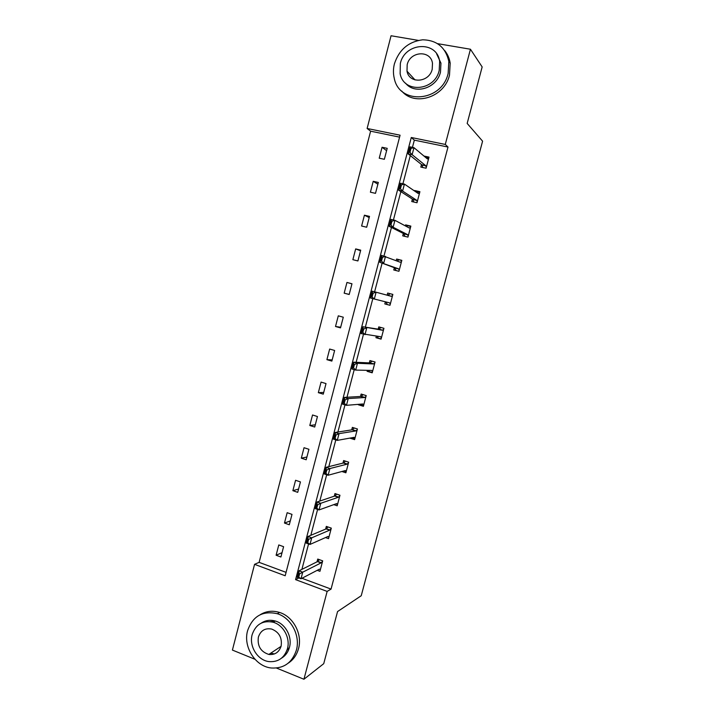 <?xml version="1.0" encoding="UTF-8"?>
<svg xmlns="http://www.w3.org/2000/svg" width="715" height="715" viewBox="0 0 715 715"><rect width="100%" height="100%" fill="white"/><g stroke="black" fill="none" stroke-linecap="round" stroke-linejoin="round"><path stroke-width="1.07" d="M288.368 648.094L286.947 650.337M269.787 654.565L269.126 654.261M254.96 659.275L232.411 650.078L254.558 564.332L285.187 575.754L400.078 135.207L367.117 128.477L391.06 35.75L418.338 40.389M399.578 137.128L370.611 131.185L259.125 562.356L254.558 564.332M370.611 131.185L367.117 128.477M437.66 43.669L470.443 49.237L445.284 144.439L411.277 137.495L295.581 579.633L327.148 591.412L303.929 679.25L276.491 668.051M303.929 679.25L323.734 663.672L337.56 611.566L361.236 595.729L482.589 141.177L467.163 123.427L482.16 66.933L470.443 49.237M412.394 199.083L411.742 201.55L416.997 202.747L419.911 191.691L414.646 190.521L414.521 190.977M394.349 267.714L393.751 269.975L398.943 271.28L401.83 260.34L396.619 259.053L396.208 260.626M381.149 338.865L375.947 337.703L381.077 339.133L383.928 328.301L378.789 326.898L378.199 329.141M375.947 337.703L376.349 336.166M363.578 405.593L360.297 404.601L358.313 404.762L363.39 406.299L366.214 395.583L361.129 394.063L360.494 396.459M341.895 471.498L345.881 472.803L348.67 462.185L343.638 460.558L342.968 463.106M325.513 537.573L328.543 538.645L331.304 528.135L326.335 526.392L325.62 529.1M301.953 578.274L331.054 589.089L447.992 147.04L414.334 140.149L412.448 147.362M410.294 155.566L402.911 183.755M400.856 191.62L393.429 219.961M391.463 227.477L383.991 255.97M382.114 263.147L374.615 291.792M372.81 298.656L365.347 327.148M363.488 334.254L356.142 362.291M354.22 369.655L346.99 397.254M344.988 404.878L337.873 432.039M335.809 439.913L328.811 466.636M326.683 474.769L319.793 501.054M317.603 509.438L310.828 535.303M308.567 543.927L301.9 569.363M317.21 570.32L319.936 571.321L322.688 560.864L317.737 559.067L317.013 561.847M333.762 504.638L337.185 505.8L339.965 495.245L334.969 493.556L334.271 496.183M349.814 438.116L354.613 439.636L357.42 428.964L352.361 427.391L351.709 429.867M372.345 372.309L367.108 371.317L372.211 372.801L375.053 362.022L369.932 360.566L369.324 362.889M367.108 371.317L367.367 370.334M389.997 305.251L384.822 303.929L389.988 305.287L392.857 294.41L387.682 293.061L387.128 295.188M384.822 303.929L385.385 301.81M403.349 233.483L402.724 235.852L407.952 237.103L410.848 226.11L405.611 224.876L405.342 225.886M421.484 164.513L420.804 167.087L426.086 168.213L429.018 157.103L423.959 156.049M447.992 147.04L445.284 144.439M331.054 589.089L327.148 591.412M270.449 621.648L274.551 621.433M259.125 562.356L286.072 572.366M387.208 148.336L384.357 159.293L379.227 158.194L382.06 147.263L387.208 148.336M378.333 182.45L375.5 193.345L370.397 192.192L373.221 181.315L378.333 182.45M369.503 216.386L366.688 227.236L361.611 226.02L364.418 215.197L369.503 216.386M360.718 250.161L357.911 260.948L352.87 259.679L355.668 248.909L360.718 250.161M351.977 283.766L349.188 294.5L344.174 293.168L346.954 282.452L351.977 283.766M343.28 317.201L340.51 327.881L335.514 326.496L338.284 315.833L343.28 317.201M334.629 350.466L331.867 361.102L326.907 359.663L329.66 349.045L334.629 350.466M326.022 383.58L323.269 394.153L318.336 392.66L321.071 382.096L326.022 383.58M317.451 416.523L314.716 427.043L309.801 425.497L312.535 414.986L317.451 416.523M308.925 449.297L306.199 459.772L301.319 458.172L304.036 447.715L308.925 449.297M300.443 481.919L297.726 492.34L292.873 490.687L295.572 480.283L300.443 481.919M291.997 514.38L289.298 524.756L284.472 523.049L287.162 512.691L291.997 514.38M283.596 546.689L280.906 557.003L276.106 555.242L278.787 544.946L283.596 546.689M298.825 577.961L295.581 579.633M414.334 140.149L411.277 137.495M282.032 552.686L276.106 555.242M290.29 520.94L284.472 523.049M298.584 489.042L292.873 490.687M306.923 457.001L301.319 458.172M315.297 424.79L309.801 425.497M323.716 392.437L318.336 392.66M332.171 359.913L326.907 359.663M340.671 327.238L335.514 326.496M392.848 294.446L387.682 293.061M349.215 294.401L344.174 293.168M351.959 283.846L346.954 282.452M401.759 260.609L396.619 259.053M360.557 250.795L355.668 248.909M410.714 226.601L405.611 224.876M369.19 217.583L364.418 215.197M419.714 192.424L416.318 191.665L414.646 190.521M377.878 184.211L373.221 181.315M386.601 150.668L382.06 147.263M320.4 569.533L319.417 569.176M320.409 569.498L319.382 569.194L301.006 578.766L297.288 577.389L299.013 570.811L317.505 561.597L319.337 559.648M298.986 573.609L298.119 576.907L298.745 577.139L299.603 573.832L298.986 573.609L299.013 570.811L302.731 572.179L321.071 562.893L322.581 561.284M299.603 573.832L302.731 572.179L301.006 578.766L298.745 577.139M297.288 577.389L298.119 576.907M247.596 630.675C242.93 646.753 255.344 666.523 271.325 667.998C283.828 668.686 292.185 662.725 296.394 650.114C300.55 635.662 291.13 617.858 277.322 613.72C262.637 610.449 252.735 616.098 247.596 630.675M288.127 663.234C293.284 659.891 296.752 655.029 298.521 648.639C302.659 634.259 293.275 616.553 279.529 612.442C272.594 610.324 266.168 611.066 260.26 614.677M261.341 623.06C265.56 620.289 270.199 619.61 275.257 621.013C285.428 623.757 292.498 636.779 289.459 647.352C288.118 652.187 285.455 655.807 281.478 658.202M252.163 634.625C248.847 646.101 257.507 660.213 268.849 661.59C278.117 662.322 284.32 658.032 287.448 648.711C290.505 638.084 283.408 624.999 273.193 622.238C262.789 620.155 255.782 624.284 252.163 634.625M281.111 646.181C282.309 637.816 279.154 632.105 271.646 629.048C265.068 627.868 260.644 630.558 258.374 637.101C257.212 646.002 260.707 651.776 268.84 654.44C274.953 655.056 279.038 652.303 281.111 646.181M270.779 653.161L274.444 653.93M394.421 63.814C393.179 68.703 393.116 73.493 394.224 78.176C399.22 105.257 441.798 102.138 448.135 73.457L448.832 61.365C445.561 47.324 436.847 40.138 422.699 39.799C408.524 41.658 399.104 49.666 394.421 63.814M401.723 91.02C414.691 106.767 444.516 97.24 449.494 75.173L450.191 63.161C449.44 58.362 447.599 54.152 444.676 50.551M436.615 53.813L440.958 63.143L440.494 72.081C436.865 88.302 414.727 95.104 405.53 83.137M400.337 63.519L400.141 73.69C403.582 93.549 434.64 91.314 439.189 70.481L439.654 61.49C437.142 40.29 404.735 42.31 400.337 63.519M432.209 69.23L432.486 63.295C430.752 49.791 410.026 51.114 407.175 64.743L407.005 71.169C409.123 84.111 429.286 82.699 432.209 69.23M407.532 71.732L407.568 73.037M328.954 537.063L327.676 536.616M328.998 536.902L327.988 536.473L309.997 544.437L306.261 543.105L307.995 536.491L326.067 528.912L327.997 526.982M307.995 539.173L307.128 542.497L307.754 542.721L308.621 539.396L307.995 539.173L307.995 536.491L311.731 537.823L329.651 530.164L331.17 528.644M308.621 539.396L311.731 537.823L309.997 544.437L307.754 542.721M306.261 543.105L307.128 542.497M337.543 504.441L335.88 503.869M337.623 504.138L336.649 503.601L319.042 509.938L315.288 508.642L317.022 501.993L334.709 496.04L336.711 494.145M317.058 504.567L316.182 507.9L316.817 508.124L317.683 504.781L317.058 504.567L317.022 501.993L320.785 503.28L338.32 497.256L339.813 495.844M317.683 504.781L320.785 503.28L319.042 509.938L316.817 508.124M315.288 508.642L316.182 507.9M346.176 471.65L343.969 470.926M346.292 471.221L345.345 470.55L328.131 475.252L324.351 473.991L326.103 467.315L343.397 463.007L345.47 461.148M326.165 469.782L325.289 473.133L325.924 473.339L326.8 469.987L326.165 469.782L326.103 467.315L329.883 468.557L347.025 464.178L348.491 462.882M326.8 469.987L329.883 468.557L328.131 475.252L325.924 473.339M324.351 473.991L325.289 473.133M354.855 438.706L351.843 437.75M355.006 438.134L354.086 437.348L337.274 440.377L333.467 439.171L335.228 432.45L352.129 429.804L354.3 427.999M335.326 434.8L334.441 438.179L335.076 438.375L335.961 435.006L335.326 434.8L335.228 432.45L339.035 433.648L355.775 430.939L357.214 429.751M335.961 435.006L339.035 433.648L337.274 440.377L335.076 438.375M333.467 439.171L334.441 438.179M363.765 404.878L362.871 403.975L346.453 405.325L342.628 404.163L344.398 397.406L360.905 396.441L363.175 394.671M344.523 399.649L343.638 403.037L344.281 403.233L345.166 399.837L344.523 399.649L344.398 397.406L348.232 398.568L364.57 397.54L365.982 396.459M345.166 399.837L348.232 398.568L346.453 405.325L344.281 403.233M342.628 404.163L343.638 403.037M371.746 361.084L371.612 361.576M369.19 370.799L369.038 371.353L368.869 370.37M372.569 371.46L371.702 370.433L355.695 370.084L351.843 368.967L353.621 362.183L369.718 362.907L372.059 361.173M353.782 364.301L352.888 367.707L353.532 367.894L354.425 364.489L353.782 364.301L353.621 362.183L357.473 363.292L373.409 363.962L374.794 362.997M354.425 364.489L357.473 363.292L355.695 370.084L353.532 367.894M351.843 368.967L352.888 367.707M380.603 327.399L380.443 328.033M378.003 337.301L377.833 337.945L377.359 336.3M381.408 337.882L380.577 336.72L361.102 333.592L362.889 326.764L378.584 329.204L380.881 327.47M363.086 328.775L362.183 332.198L362.836 332.377L363.729 328.954L363.086 328.775L362.889 326.764L382.293 330.223L383.651 329.374M382.507 330.16L378.816 329.132L382.507 330.16M363.729 328.954L366.768 327.828L364.972 334.665L362.836 332.377M361.102 333.592L362.183 332.198M387.628 295.322L389.595 294.142L389.505 293.57L389.309 294.312M386.86 303.634L386.663 304.367L387.021 303.92L385.948 302.007L389.496 302.838L370.415 298.021L372.211 291.166L391.221 296.305L392.553 295.572M372.184 296.662L373.087 293.221L372.435 293.052L371.532 296.493L374.303 299.049L376.108 292.185L373.087 293.221M390.301 304.125L389.666 302.99M370.415 298.021L371.532 296.493M372.211 291.166L372.435 293.052M397.147 261.002L398.398 259.777L398.228 260.43M395.761 269.796L395.592 270.44M399.229 270.199L398.461 268.786L379.772 262.271L381.578 255.371L400.194 262.217L401.49 261.61M381.587 260.769L382.489 257.302L381.837 257.141L380.925 260.6L383.687 263.254L385.501 256.345L382.489 257.302M395.86 270.502L394.716 267.848L379.772 262.271L380.925 260.6M381.578 255.371L381.837 257.141M406.683 226.601L407.336 225.806L407.184 226.378M404.708 235.78L404.574 236.29M408.211 236.102L407.47 234.565L393.116 227.254L389.183 226.324L390.998 219.389L394.939 220.318L409.212 227.96L410.481 227.468M391.034 224.671L391.945 221.194L391.284 221.033L390.372 224.519L393.116 227.254L394.939 220.318L391.945 221.194M404.905 236.361L403.707 233.662L389.183 226.324L390.372 224.519M390.998 219.389L391.284 221.033M416.318 191.665L416.202 192.112L416.318 191.665M417.238 201.836L416.532 200.164L402.599 191.075L398.639 190.19L400.463 183.219L404.431 184.095L418.275 193.533L419.517 193.157M400.534 188.385L401.455 184.89L400.793 184.738L399.873 188.242L402.599 191.075L404.431 184.095L401.455 184.89M413.86 202.032L412.743 199.306L398.639 190.19L399.873 188.242M400.463 183.219L400.793 184.738M428.759 158.069L425.577 157.407M426.31 167.399L425.631 165.594L412.135 154.69L408.149 153.859L409.981 146.843L413.976 147.674L427.382 158.918L428.607 158.667M410.088 151.911L411.009 148.389L410.347 148.246L409.418 151.768L412.135 154.69L413.976 147.674L411.009 148.389M422.833 167.516L421.823 164.781L408.149 153.859L409.418 151.768M409.981 146.843L410.347 148.246M321.294 562.696L317.737 561.4M321.035 562.911L317.469 561.615M329.91 529.967L326.335 528.707M329.651 530.164L326.067 528.912M338.57 497.077L334.969 495.861M338.32 497.256L334.709 496.04M347.276 464.026L343.656 462.846M347.025 464.178L343.397 463.007M356.016 430.805L352.379 429.67M355.775 430.939L352.129 429.804M364.811 397.424L361.147 396.325M364.57 397.54L360.905 396.441M373.641 363.872L369.959 362.809M373.409 363.962L369.718 362.907M382.293 330.223L378.584 329.204M380.755 336.845L380.031 336.649M391.445 296.26L387.718 295.286M400.409 262.191L399.658 262.012M398.461 268.786L394.716 267.848M398.63 268.965L394.886 268.027M407.47 234.565L403.707 233.662M407.63 234.761L403.868 233.868M416.532 200.164L412.743 199.306M416.684 200.388L412.895 199.53M425.631 165.594L421.823 164.781M425.783 165.835L421.975 165.022M321.071 562.893L317.505 561.597M281.067 646.351L268.84 654.44M275.257 621.013L273.193 622.238M277.322 613.72L279.529 612.442M415.058 79.946L407.005 71.169M440.958 63.143L439.654 61.49M448.832 61.365L450.191 63.161M329.722 530.128L326.138 528.877M338.409 497.211L334.808 495.996M347.141 464.124L343.522 462.954M355.918 430.886L352.281 429.742M364.739 397.469L361.075 396.378M373.605 363.899L369.914 362.845"/></g></svg>
